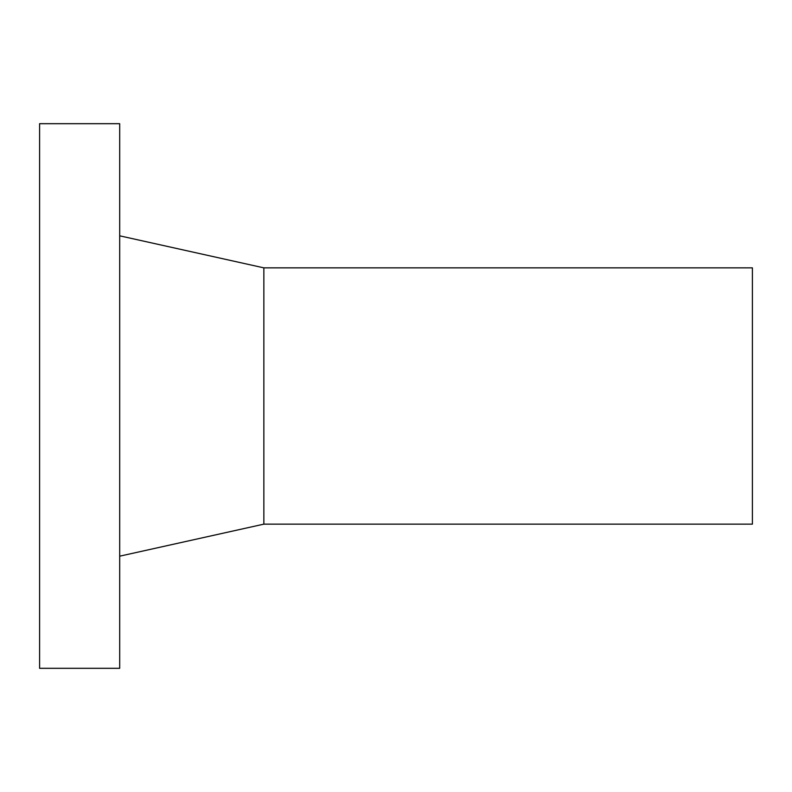 <?xml version="1.0" encoding="UTF-8"?>
<svg xmlns="http://www.w3.org/2000/svg" width="792" height="792" viewBox="0 0 792 792"><rect width="100%" height="100%" fill="white"/><g stroke="black" fill="none" stroke-linecap="round" stroke-linejoin="round"><path stroke-width="1.19" d="M119.691 396L119.691 123.691L39.6 123.691L39.6 668.309L119.691 668.309L119.691 396M263.855 267.854L752.4 267.854L752.4 524.146L263.855 524.146L263.855 267.854L119.691 235.818M263.855 524.146L119.691 556.182"/></g></svg>
